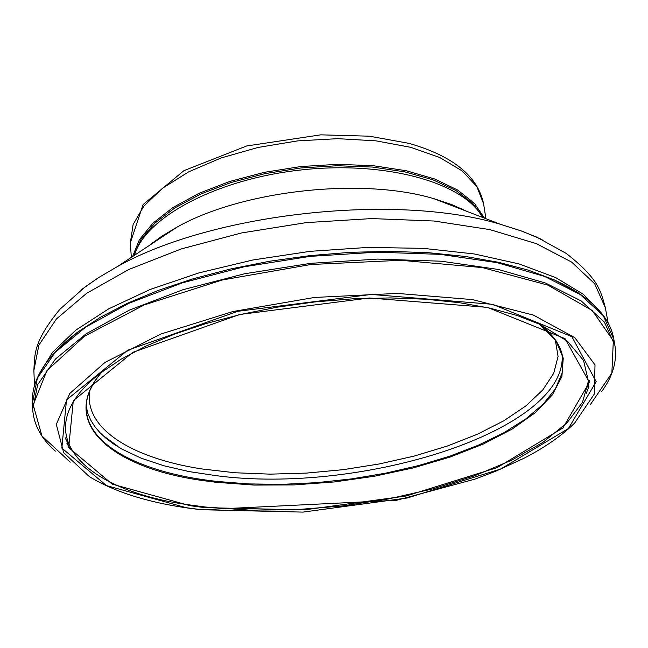 <?xml version="1.0" encoding="UTF-8"?>
<svg xmlns="http://www.w3.org/2000/svg" width="648" height="648" viewBox="0 0 648 648"><rect width="100%" height="100%" fill="white"/><g stroke="black" fill="none" stroke-linecap="round" stroke-linejoin="round"><path stroke-width="0.97" d="M204.995 507.651L190.188 505.707L112.209 484.129L68.696 447.533L73.305 400.675L132.799 352.358L239.72 314.491L369.352 297.991L487.409 307.363L565.048 338.637L589.364 382.28L562.901 427.972L497.089 467.645L406.118 496.004L304.155 509.911L204.995 507.651M201.544 509.725L186.389 507.732L106.515 485.611L61.835 448.076L66.509 399.938L127.697 350.236L237.832 311.299L371.336 294.443L492.61 304.325L571.9 336.709L596.176 381.648L568.442 428.506L500.629 469.055L407.349 497.972L302.997 512.106L201.544 509.725M484.477 218.141L474.393 203.302L457.682 190.05L434.751 179.018L406.377 170.764L373.645 165.758L337.964 164.309L300.947 166.528L264.319 172.328L229.765 181.44L198.855 193.379L172.878 207.554L152.815 223.285L139.312 239.841L132.621 256.511M483.238 217.671L472.692 203.245L455.763 190.415L432.864 179.763L404.757 171.842L372.495 167.062L337.438 165.726L301.109 167.937L265.145 173.599L231.174 182.461L200.678 194.076L174.887 207.878L154.783 223.22L140.964 239.412L133.731 255.782M89.748 390.833C83.56 428.636 132.249 458.274 201.731 468.925L234.981 472.757L270.175 474.142L306.512 473.097L343.189 469.67L379.412 463.936L414.396 456.022L447.339 446.051L477.455 434.209L503.942 420.714L525.99 405.834L542.83 389.894L553.74 373.272L558.066 356.424L555.295 339.844M562.116 354.432C567.972 430.604 361.22 494.999 216.165 475.664L189.078 471.582L163.879 465.75L141.353 458.249L122.01 449.153L113.684 444.034L106.345 438.558L100.035 432.743L94.819 426.611L90.752 420.179L87.877 413.489L86.241 406.555M101.898 372.017C57.259 422.52 111.78 468.002 202.427 480.508L216.084 482.306L254.048 485.069L293.795 484.931L334.295 481.95L374.52 476.223L413.44 467.872L450.036 457.075L483.262 444.058L512.082 429.098L535.459 412.557L552.38 394.859L561.905 376.52L563.242 358.15L555.822 340.435L539.379 324.113C553.052 334.376 560.836 345.465 562.715 357.356L562.083 373.078L555.385 388.841L543.081 404.247L525.739 418.956L503.982 432.678L478.435 445.152L449.769 456.176L418.632 465.564L385.682 473.178L351.564 478.904L316.913 482.647L282.382 484.34L248.613 483.926L216.27 481.383L202.638 479.585C136.858 469.97 88.541 444.172 86.314 409.957L86.289 409.52M540.084 324.437L567.486 341.269L583.573 360.523L588.384 381.162L582.52 402.238L566.951 422.901L542.878 442.414L511.628 460.21L474.579 475.794L433.099 488.803L388.525 498.936L342.168 505.975L295.334 509.741L249.326 510.114L205.473 507.028L190.715 505.092C82.401 490.82 23.401 432.305 100.724 372.916L121.063 359.219L145.703 346.21L174.231 334.206L206.129 323.522L240.732 314.426L277.304 307.16L314.993 301.911L352.933 298.809L390.234 297.918L426.044 299.238L459.57 302.705L490.115 308.181L517.088 315.495L540.035 324.413M117.256 445.832L104.563 436.63M89.222 391.854L94.268 381.794L101.777 371.669M539.411 323.741L548.937 332.003L556.033 340.726M186.049 507.789C145.93 501.868 113.7 491.476 89.359 476.62L63.674 452.701L56.319 424.375L69.806 393.441L105.098 362.354L160.834 334.044L232.883 311.542L314.491 297.456L397.256 293.398L472.603 299.619L533.377 315.074L574.841 337.689L595.01 364.905L594.265 394.122L574.655 423.047C561.735 435.756 544.838 447.501 523.957 458.274L495.582 471.29L474.927 479.139L396.689 500.264L201.309 509.798M70.211 462.162L41.934 435.95L33.186 404.822L46.907 370.705L84.353 336.304L144.261 304.916L222.224 279.993L310.829 264.514L400.731 260.285L482.395 267.592L547.916 285.128L592.231 310.505L613.332 340.775L611.866 373.037L590.247 404.749M55.347 451.113C41.351 438.85 33.801 424.975 32.708 409.479L37.665 384.677L55.477 359.016L86.249 333.72L129.292 310.149L182.93 289.729L244.539 273.772L310.732 263.331L377.63 259.087L441.312 261.217L498.223 269.438L545.527 283.03L581.256 300.988L604.422 322.129L614.912 345.457M32.684 408.815L32.424 403.145L37.365 378.197L55.137 352.407L85.86 326.989L128.822 303.329L182.372 282.836L243.883 266.838L309.971 256.389L376.763 252.169L440.365 254.364L497.21 262.675L544.458 276.38L580.163 294.467L603.32 315.738L613.834 339.301M57.656 349.28L77.558 332.197L100.432 317.261L127.64 303.159L158.776 290.215L193.307 278.729L230.558 268.977L269.787 261.209L310.141 255.604L350.762 252.299L390.752 251.359L429.26 252.769L465.483 256.478L498.733 262.343L528.404 270.184L554.032 279.774L578.219 292.75M130.369 242.708L143.103 204.557L183.927 170.667L246.718 145.954L320.76 134.841L369.401 136.193L408.904 143.338C452.774 155.885 477.665 176.013 483.586 203.715L476.798 186.543L462.081 170.861L439.757 157.513L410.646 147.299L376.043 140.859L337.673 138.664L297.594 140.891L258.009 147.461L221.09 157.966L188.795 171.793L162.705 188.106L143.945 205.983L133.115 224.483L130.369 242.708L131.309 257.386M482.379 217.339C464.227 182.882 386.305 160.542 301.328 169.922C216.327 179.051 144.909 217.671 134.517 255.263M467.054 211.442L451.567 204.509L433.796 198.653C361.868 177.139 242.555 190.31 177.269 226.97L161.87 236.156L148.724 245.859M542.052 239.566L522.539 231.36L500.402 224.273C395.904 192.829 212.236 213.103 117.458 266.547L98.253 277.79L81.632 289.51M605.37 307.824L594.678 283.743L571.649 262.092L536.374 243.648L489.872 229.619L434.047 221.017L371.693 218.579L306.253 222.62L241.534 232.948L181.294 248.921L128.814 269.479L86.646 293.301L56.425 318.97L38.872 345.109L33.874 370.47C34.741 353.225 33.858 341.204 59.883 309.29L84.985 286.975L99.185 277.231L117.458 266.547L177.269 226.97L152.321 242.976M601.401 313.057L583.289 294.224L555.668 277.579L519.032 263.922L474.385 253.976L423.274 248.346L367.716 247.423L310.1 251.343L252.995 259.969L198.936 272.889L150.223 289.445L108.751 308.812L75.905 330.091L52.52 352.326L38.888 374.649M586.181 393.555L588.943 386.37M66.938 443.564L71.199 449.987M587.777 387.115L589.421 380.311M65.156 437.748L68.243 444.042M186.122 507.805L201.245 509.79M86.281 409.415L86.314 409.957C85.431 397.807 90.631 385.155 101.906 372.009M601.538 391.692C612.911 376.391 617.35 360.896 614.871 345.206L613.778 338.961C609.728 315.908 589.704 296.136 553.7 279.628M32.4 402.602C31.388 379.404 46.437 355.938 77.558 332.197M483.586 203.715L485.911 218.7M608.148 323.101L605.289 307.379C600.575 290.758 598.752 278.843 566.182 253.4L536.682 237.103L520.636 230.704L500.402 224.273L433.796 198.653L462.858 209.353M33.874 370.47L34.465 385.925"/></g></svg>
